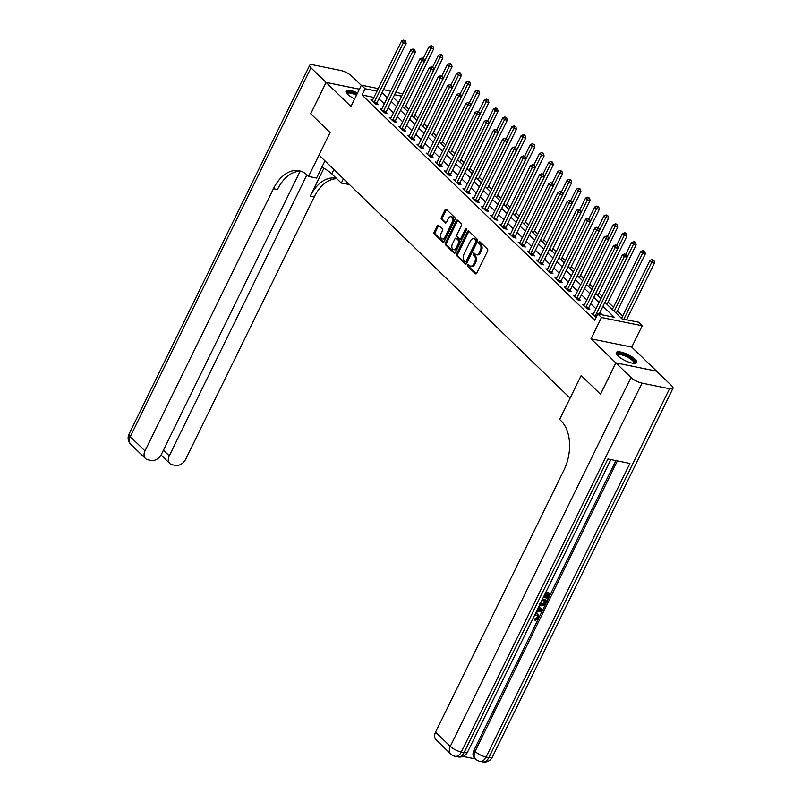<?xml version="1.0" encoding="UTF-8"?>
<svg xmlns="http://www.w3.org/2000/svg" width="802" height="802" viewBox="0 0 802 802"><rect width="100%" height="100%" fill="white"/><g stroke="black" fill="none" stroke-linecap="round" stroke-linejoin="round"><path stroke-width="1.2" d="M467.626 264.961A1.002 0.642 -78.5 0 0 467.716 266.314L475.396 273.743A1.434 0.912 -78.5 0 0 475.706 273.913A1.434 0.912 -78.5 0 0 476.719 273.211L487.576 251.046A1.434 0.912 -78.5 0 0 487.456 249.111L479.776 241.683A1.002 0.642 -78.5 0 0 478.934 243.407L479.927 244.369A4.581 2.927 -78.5 0 1 480.308 250.545L479.406 252.389A4.581 2.927 -78.5 0 1 476.177 254.645A4.581 2.927 -78.5 0 1 475.165 254.094L474.162 253.131A1.002 0.642 -78.5 0 0 473.32 254.856L474.313 255.818A4.581 2.927 -78.5 0 1 474.694 262.003L473.792 263.848A4.581 2.927 -78.5 0 1 470.563 266.104A4.581 2.927 -78.5 0 1 469.551 265.552L468.558 264.59A1.002 0.642 -78.5 0 0 467.626 264.961M468.899 264.921A1.002 0.642 -78.5 0 0 468.809 266.535L476.278 273.763M480.127 242.014A1.002 0.642 -78.5 0 0 480.037 243.628L481.03 244.59L479.927 244.369M474.513 253.472A1.002 0.642 -78.5 0 0 474.423 255.086L475.416 256.038L474.313 255.818M357.572 92.992A11.388 3.308 26.1 0 0 346.003 91.017A11.388 3.308 26.1 0 0 347.647 94.275A11.388 3.308 26.1 0 0 354.654 98.937M617.891 355.827A11.388 3.308 26.1 0 0 628.768 362.133A11.388 3.308 26.1 0 0 636.698 362.584A11.388 3.308 26.1 0 0 635.064 359.316A11.388 3.308 26.1 0 0 624.177 353A11.388 3.308 26.1 0 0 616.247 352.559A11.388 3.308 26.1 0 0 617.891 355.827M438.554 225.292A1.434 0.912 -78.5 0 0 438.233 225.121A1.434 0.912 -78.5 0 0 437.23 225.823L434.183 232.049A1.434 0.912 -78.5 0 0 434.303 233.973L442.834 242.234A1.434 0.912 -78.5 0 0 443.145 242.404A1.434 0.912 -78.5 0 0 444.158 241.693L455.015 219.527A1.434 0.912 -78.5 0 0 454.894 217.603L446.363 209.342A1.434 0.912 -78.5 0 0 446.052 209.172A1.434 0.912 -78.5 0 0 445.04 209.873L441.361 217.392A1.434 0.912 -78.5 0 0 441.481 219.317L445.13 222.856A1.434 0.912 -78.5 0 0 445.451 223.026A1.434 0.912 -78.5 0 0 446.453 222.324L448.278 218.595A3.83 2.446 -78.5 0 1 450.975 216.71A3.83 2.446 -78.5 0 1 452.148 222.334L445 236.931A3.83 2.446 -78.5 0 1 442.303 238.816A3.83 2.446 -78.5 0 1 441.13 233.192L442.323 230.755A1.434 0.912 -78.5 0 0 442.203 228.821L438.554 225.292M373.912 97.423L362.013 94.997L365.09 88.731L361.401 85.162L378.233 88.581M310.755 113.784L330.073 132.51L310.735 113.804L326.103 82.446L350.955 106.496L361.401 85.162M324.96 160.861L316.539 178.044L308.559 176.43L330.073 132.51L319.006 155.097L570.102 398.113L581.169 375.526L559.656 419.446L560.979 420.729A36.501 23.318 101.5 0 1 564.027 469.912L435.566 732.126L450.293 746.381L630.994 377.521L615.896 362.905L656.637 371.186L671.725 385.802A8.762 2.546 26.1 0 1 672.988 388.308L492.288 757.168A8.762 2.546 -153.9 0 1 488.839 757.589L669.54 388.729A8.762 2.546 26.1 0 0 672.988 388.308M600.548 394.253L581.169 375.526L600.538 394.273L615.896 362.905M600.497 394.243L615.866 362.875L656.597 371.156L631.745 347.096L642.191 325.772L601.46 317.492L597.781 313.933L614.292 317.281L602.954 306.314M631.745 347.096L591.014 338.825L615.866 362.875M591.014 338.825L601.46 317.492M362.013 94.997L594.703 320.198L597.781 313.933M456.659 253.803A1.434 0.912 -78.5 0 0 456.779 255.728L465.31 263.988A1.434 0.912 -78.5 0 0 465.621 264.159A1.434 0.912 -78.5 0 0 466.634 263.457L477.491 241.282A1.434 0.912 -78.5 0 0 477.37 239.357L468.849 231.096A1.434 0.912 -78.5 0 0 468.528 230.926A1.434 0.912 -78.5 0 0 467.516 231.628L456.659 253.803L457.762 254.023A1.434 0.912 -78.5 0 0 457.882 255.958L466.203 264.008M454.072 253.111L445.541 244.851A1.434 0.912 -78.5 0 1 445.421 242.926L456.278 220.75A1.434 0.912 -78.5 0 1 457.29 220.049A1.434 0.912 -78.5 0 1 457.611 220.219L461.26 223.758A1.434 0.912 -78.5 0 1 461.381 225.683L456.97 234.675A1.434 0.912 -78.5 0 0 457.09 236.61L459.516 238.946A1.434 0.912 -78.5 0 0 459.827 239.126A1.434 0.912 -78.5 0 0 460.839 238.415L465.421 229.061A1.002 0.642 -78.5 0 1 466.433 230.034L455.396 252.57A1.434 0.912 -78.5 0 1 454.383 253.282A1.434 0.912 -78.5 0 1 454.072 253.111L454.744 253.242M359.426 89.212L326.103 82.446M602.192 314.825L599.886 312.59M595.986 308.82L590.683 303.677M586.783 299.908L581.47 294.775M577.58 291.006L572.267 285.863M568.377 282.093L563.064 276.951M559.174 273.191L553.861 268.048M549.971 264.279L544.658 259.136M540.759 255.367L535.455 250.234M531.556 246.465L526.252 241.322M522.353 237.552L517.039 232.41M513.15 228.65L507.836 223.507M503.947 219.738L498.633 214.595M494.744 210.826L489.431 205.693M485.541 201.924L480.228 196.781M476.328 193.011L471.025 187.868M467.125 184.109L461.812 178.966M457.922 175.197L452.609 170.054M448.719 166.285L443.406 161.152M439.516 157.382L434.203 152.24M430.313 148.47L425 143.327M421.1 139.558L415.797 134.425M411.897 130.656L406.594 125.513M402.694 121.744L397.381 116.611M393.491 112.841L388.178 107.699M384.288 103.929L378.975 98.786M593.56 313.772L591.836 313.422L596.036 317.492M584.357 304.87L582.633 304.519L587.044 308.79L589.801 309.351L588.598 308.189M575.154 295.958L573.43 295.607L577.841 299.888L580.598 300.439L579.395 299.286M565.951 287.056L564.217 286.705L568.638 290.976L571.395 291.537L570.192 290.374M556.748 278.144L555.014 277.793L559.435 282.063L562.182 282.625L560.989 281.472M547.535 269.231L545.811 268.881L550.232 273.161L552.979 273.723L551.786 272.56M538.332 260.329L536.608 259.978L541.029 264.249L543.776 264.81L542.583 263.647M529.13 251.417L527.405 251.066L531.816 255.347L534.573 255.898L533.38 254.745M519.927 242.515L518.202 242.164L522.613 246.435L525.37 246.996L524.167 245.833M510.724 233.603L508.989 233.252L513.41 237.522L516.167 238.084L514.964 236.931M501.521 224.69L499.786 224.339L504.207 228.62L506.964 229.182L505.761 228.019M492.308 215.788L490.583 215.437L495.004 219.708L497.751 220.269L496.558 219.106M483.105 206.876L481.38 206.525L485.801 210.806L488.548 211.357L487.355 210.204M473.902 197.974L472.177 197.623L476.599 201.893L479.345 202.455L478.152 201.292M464.699 189.061L462.975 188.711L467.386 192.981L470.142 193.543L468.939 192.39M455.496 180.149L453.762 179.798L458.183 184.079L460.939 184.64L459.736 183.478M446.293 171.247L444.559 170.896L448.98 175.167L451.737 175.728L450.534 174.565M437.09 162.335L435.356 161.984L439.777 166.265L442.524 166.816L441.331 165.663M427.877 153.433L426.153 153.072L430.574 157.352L433.321 157.914L432.128 156.751M418.674 144.52L416.95 144.17L421.371 148.44L424.118 149.002L422.925 147.849M409.471 135.608L407.747 135.257L412.158 139.538L414.915 140.099L413.712 138.936M400.268 126.706L398.544 126.355L402.955 130.626L405.712 131.187L404.509 130.024M391.065 117.794L389.331 117.443L393.752 121.724L396.509 122.275L395.306 121.122M381.862 108.892L380.128 108.531L384.549 112.811L387.306 113.373L386.103 112.21M372.649 99.979L370.925 99.628L375.346 103.899L378.093 104.46L376.9 103.308M622.673 316.128L617.36 310.986M613.47 307.216L608.157 302.083M602.142 296.259L598.954 293.171M592.939 287.347L589.751 284.259M583.736 278.444L580.548 275.357M574.533 269.532L571.345 266.444M565.33 260.62L562.132 257.542M556.117 251.718L552.929 248.63M546.914 242.805L543.726 239.718M537.711 233.903L534.523 230.816M528.508 224.991L525.32 221.903M519.305 216.079L516.117 213.001M510.102 207.177L506.914 204.089M500.899 198.264L497.701 195.177M491.686 189.362L488.498 186.275M482.483 180.45L479.295 177.362M473.28 171.538L470.092 168.46M464.077 162.636L460.889 159.548M454.874 153.723L451.686 150.636M445.671 144.821L442.473 141.733M436.458 135.909L433.27 132.821M427.255 126.997L424.068 123.919M418.053 118.094L414.865 115.007M408.85 109.182L405.662 106.095M395.797 92.15L402.714 94.004M604.919 302.314L622.001 318.855L638.512 322.203L642.191 325.772M383.456 89.644L390.574 91.097M376.98 91.147L365.09 88.731M599.064 302.544L593.751 297.412M589.861 293.642L584.548 288.499M580.658 284.73L575.345 279.587M571.445 275.818L566.142 270.685M562.242 266.916L556.939 261.773M553.039 258.003L547.726 252.871M543.836 249.101L538.523 243.958M534.633 240.189L529.32 235.046M525.43 231.277L520.117 226.144M516.227 222.375L510.914 217.232M507.014 213.462L501.711 208.32M497.811 204.56L492.498 199.417M488.608 195.648L483.295 190.505M479.406 186.736L474.092 181.603M470.203 177.833L464.889 172.691M461 168.921L455.686 163.778M451.787 160.019L446.483 154.876M442.584 151.107L437.28 145.964M433.381 142.195L428.067 137.062M424.178 133.292L418.865 128.15M414.975 124.38L409.662 119.237M405.772 115.478L400.459 110.335M396.569 106.566L391.256 101.423M387.356 97.654L382.053 92.521M393.211 97.433L398.524 102.566M402.414 106.335L407.727 111.478M411.616 115.247L416.93 120.38M420.829 124.15L426.133 129.292M430.032 133.062L435.336 138.205M439.235 141.974L444.549 147.107M448.438 150.876L453.752 156.019M457.641 159.788L462.954 164.921M466.844 168.691L472.157 173.833M476.047 177.603L481.36 182.746M485.26 186.515L490.563 191.648M494.463 195.417L499.776 200.56M503.666 204.33L508.979 209.462M512.869 213.232L518.182 218.375M522.072 222.144L527.385 227.287M531.275 231.056L536.588 236.189M540.488 239.958L545.791 245.101M549.691 248.871L554.994 254.003M558.894 257.773L564.207 262.916M568.097 266.685L573.41 271.828M577.3 275.597L582.613 280.73M586.503 284.499L591.816 289.642M595.716 293.412L601.019 298.555M401.662 96.16L394.544 94.716M470.563 266.104L471.666 266.324A4.581 2.927 -78.5 0 0 474.894 264.069L473.792 263.848M475.416 256.038A4.581 2.927 -78.5 0 1 475.797 262.224L474.894 264.069M476.177 254.645L477.28 254.876A4.581 2.927 -78.5 0 0 480.508 252.62L479.406 252.389M481.03 244.59A4.581 2.927 -78.5 0 1 481.411 250.765L480.508 252.62M469.06 231.307A1.434 0.912 -78.5 0 0 468.619 231.858L457.762 254.023M465.36 261.492A1.002 0.642 -78.5 0 0 466.283 261.121L475.817 241.663A1.002 0.642 -78.5 0 0 475.736 240.309L474.684 239.297A4.581 2.927 -78.5 0 0 473.671 238.745A4.581 2.927 -78.5 0 0 470.443 241.001L463.927 254.294A4.581 2.927 -78.5 0 0 464.308 260.48L465.36 261.492M466.463 261.713A1.002 0.642 -78.5 0 0 467.386 261.342L466.283 261.121M473.671 238.745L474.774 238.966A4.581 2.927 -78.5 0 1 475.786 239.517L476.839 240.53A1.002 0.642 -78.5 0 1 476.919 241.883L467.386 261.342M454.955 253.121L446.644 245.081L445.541 244.851M457.822 220.43A1.434 0.912 -78.5 0 0 457.381 220.981L446.524 243.146A1.434 0.912 -78.5 0 0 446.644 245.081M460.609 239.176A1.434 0.912 -78.5 0 0 460.929 239.347A1.434 0.912 -78.5 0 0 461.942 238.645L466.523 229.282L465.421 229.061M452.398 244.008A3.83 2.446 -78.5 0 0 453.571 249.633A3.83 2.446 -78.5 0 0 456.268 247.748L458.784 242.605A1.434 0.912 -78.5 0 0 458.664 240.67L456.248 238.334A1.434 0.912 -78.5 0 0 455.927 238.154A1.434 0.912 -78.5 0 0 454.924 238.866L452.398 244.008M453.571 249.633L454.674 249.853A3.83 2.446 -78.5 0 0 457.371 247.968L456.268 247.748M456.669 238.415A1.434 0.912 -78.5 0 1 457.03 238.384A1.434 0.912 -78.5 0 1 457.351 238.555L459.767 240.901A1.434 0.912 -78.5 0 1 459.887 242.826L457.371 247.968M442.303 238.816L443.406 239.036A3.83 2.446 -78.5 0 0 446.102 237.151L445 236.931M450.975 216.71L452.077 216.931A3.83 2.446 -78.5 0 1 453.25 222.565L446.102 237.151M446.574 209.553A1.434 0.912 -78.5 0 0 446.143 210.104L442.463 217.613A1.434 0.912 -78.5 0 0 442.584 219.547L446.022 222.876M438.764 225.492A1.434 0.912 -78.5 0 0 438.333 226.044L435.285 232.269A1.434 0.912 -78.5 0 0 435.406 234.194L443.717 242.244M626.623 319.787L654.552 262.765L651.805 262.204L649.961 260.419L621.55 318.414M623.866 319.236L651.805 262.204L652.878 260.209L653.981 260.429L652.136 259.497L652.878 260.209M649.961 260.419L652.136 259.497M653.981 260.429L654.552 262.765M599.094 314.194L627.034 257.171L624.277 256.61L595.274 315.828A1.464 0.932 -78.5 0 0 595.094 316.349L595.054 316.539M625.349 254.615L626.452 254.835L624.618 253.893L625.349 254.615L624.277 256.61L622.442 254.825L593.43 314.043A1.464 0.932 -78.5 0 1 593.149 314.464L593.029 314.584M627.034 257.171L626.452 254.835M624.618 253.893L622.442 254.825M616.247 313.291A1.464 0.932 101.5 0 1 616.337 313.071L645.349 253.853L642.602 253.292L640.758 251.517L612.347 309.512M614.192 311.296L642.602 253.292L643.675 251.297L644.778 251.517L644.036 250.805L642.933 250.585L643.675 251.297M640.758 251.517L642.933 250.585M644.778 251.517L645.349 253.853M607.044 304.379A1.464 0.932 101.5 0 1 607.134 304.169L636.146 244.941L633.4 244.389L631.555 242.605L625.851 254.254M604.979 302.384L633.4 244.389L634.472 242.384L635.565 242.615L634.833 241.903L633.73 241.673L634.472 242.384M631.555 242.605L633.73 241.673M635.565 242.615L636.146 244.941M597.841 295.477A1.464 0.932 101.5 0 1 597.931 295.256L626.943 236.039L624.187 235.477L622.352 233.693L616.648 245.342M595.776 293.472L624.187 235.477L625.259 233.482L626.362 233.703L625.63 232.991L624.527 232.77L625.259 233.482M622.352 233.693L624.527 232.77M626.362 233.703L626.943 236.039M586.062 306.915L588.818 307.477L617.831 248.259L615.074 247.698L586.062 306.915A1.464 0.932 -78.5 0 0 585.891 307.437L585.851 307.637M616.147 245.703L617.249 245.923L615.415 244.991L616.147 245.703L615.074 247.698L613.239 245.923L584.227 305.141A1.464 0.932 -78.5 0 1 583.946 305.552L583.826 305.672M588.818 307.477A1.464 0.932 -78.5 0 0 588.638 307.998L588.417 309.071M617.831 248.259L617.249 245.923M615.415 244.991L613.239 245.923M576.859 298.013L579.615 298.575L608.628 239.347L605.871 238.795L576.859 298.013A1.464 0.932 -78.5 0 0 576.688 298.534L576.648 298.725M606.944 236.79L608.046 237.021L606.212 236.079L606.944 236.79L605.871 238.795L604.036 237.011L575.024 296.229A1.464 0.932 -78.5 0 1 574.743 296.65L574.623 296.77M579.615 298.575A1.464 0.932 -78.5 0 0 579.435 299.086L579.214 300.169M608.628 239.347L608.046 237.021M606.212 236.079L604.036 237.011M567.656 289.101L570.412 289.662L599.425 230.445L596.668 229.883L567.656 289.101A1.464 0.932 -78.5 0 0 567.485 289.622L567.445 289.813M597.741 227.888L598.843 228.109L597.009 227.177L597.741 227.888L596.668 229.883L594.823 228.099L565.821 287.317A1.464 0.932 -78.5 0 1 565.53 287.738L565.42 287.858M570.412 289.662A1.464 0.932 -78.5 0 0 570.232 290.184L570.011 291.256M599.425 230.445L598.843 228.109M597.009 227.177L594.823 228.099M588.638 286.565A1.464 0.932 101.5 0 1 588.728 286.344L617.74 227.126L614.984 226.565L613.149 224.791L607.445 236.43M586.573 284.57L614.984 226.565L616.056 224.57L617.159 224.801L616.427 224.079L615.324 223.858L616.056 224.57M613.149 224.791L615.324 223.858M617.159 224.801L617.74 227.126M558.453 280.189L561.21 280.75L590.212 221.532L587.465 220.971L558.453 280.189A1.464 0.932 -78.5 0 0 558.272 280.71L558.232 280.911M588.538 218.976L589.64 219.197L587.796 218.264L588.538 218.976L587.465 220.971L585.62 219.197L556.608 278.414A1.464 0.932 -78.5 0 1 556.327 278.825L556.217 278.956M561.21 280.75A1.464 0.932 -78.5 0 0 561.029 281.271L560.809 282.344M590.212 221.532L589.64 219.197M587.796 218.264L585.62 219.197M617.079 354.965A9.855 2.867 -153.9 0 1 617.059 354.865A9.855 2.867 -153.9 0 1 625.39 355.166A9.855 2.867 -153.9 0 1 634.903 362.283A9.855 2.867 -153.9 0 1 634.292 363.396M633.78 363.366A9.123 2.657 26.1 0 0 633.871 363.216A9.123 2.657 26.1 0 0 633.931 362.634A9.123 2.657 26.1 0 0 625.991 356.419A9.123 2.657 26.1 0 0 617.48 355.186A9.123 2.657 26.1 0 0 617.42 355.346M636.247 363.045A11.318 3.288 26.1 0 0 636.227 362.835A11.318 3.288 26.1 0 0 627.144 355.476A11.318 3.288 26.1 0 0 616.157 353.211M346.835 93.413A9.855 2.867 -153.9 0 1 356.88 94.395M356.479 95.217A9.123 2.657 26.1 0 0 347.236 93.644A9.123 2.657 26.1 0 0 347.176 93.804M357.07 94.014A11.318 3.288 26.1 0 0 345.913 91.659M535.606 613.149L538.423 614.522L538.563 617.951L535.225 620.467L534.633 619.896L534.954 618.793L537.24 617.179L537.39 615.234M538.764 606.693L542.433 609.861L541.851 611.064L536.047 612.247M545.941 592.056L550.493 593.43L547.886 598.733L547.124 598.583L546.533 598.011L548.418 594.172M547.124 598.583L549.21 594.332L547.175 593.921L545.24 597.881L543.886 597.149L545.621 593.61M462.975 756.386L475.446 758.923M630.994 377.521A8.762 2.546 26.1 0 0 642.021 383.135L461.32 751.995L464.067 752.557L607.896 458.975L629.911 463.446L486.092 757.028A8.762 2.546 -153.9 0 1 475.065 751.414A8.762 6.246 134.1 0 0 475.576 759.053L474.473 757.98A8.762 6.246 -45.9 0 1 473.962 750.341L475.065 751.414L617.38 460.899M615.906 460.599L473.962 750.341M542.533 599.004L547.084 600.377L544.067 605.259L540.789 605.891L539.435 605.33M642.021 383.135L669.54 388.729M450.804 754.02A8.762 8.762 0 0 0 455.155 756.306A8.762 5.594 101.5 0 0 461.32 751.995A8.762 2.546 -153.9 0 1 450.293 746.381A8.762 6.246 134.1 0 0 450.804 754.02L436.077 739.765A8.762 6.246 -45.9 0 1 435.566 732.126M544.478 597.721L546.413 593.771L545.22 593.52M545.741 592.457L550.493 593.43M542.332 599.415L547.084 600.377M539.556 603.675L541.33 604.828L544.307 604.026L545.801 601.279L541.821 600.477M540.057 604.066L543.716 603.455L545.009 601.119M541.33 604.828L540.738 604.257M544.307 604.026L543.716 603.455M545.059 602.813L544.468 602.242M536.578 611.174L538.222 607.816M538.743 606.753L542.433 609.861M540.418 609.54L538.964 608.397L537.701 610.974L541.38 610.302L540.418 609.54L541.38 610.302M538.072 610.232L540.789 609.741M535.225 620.467L535.546 619.365L537.831 617.751L537.741 615.495L534.774 614.853M537.831 617.751L537.24 617.179M535.546 619.365L534.954 618.793M535.295 613.781L536.929 613.801L536.337 613.239M536.929 613.801L538.423 614.522M533.21 619.094L532.257 619.976M321.853 167.207A16.431 4.772 -153.9 0 1 331.737 173.813L341.311 183.087L349.391 184.5M308.559 176.43L307.236 175.147A36.501 23.318 -78.5 0 0 299.136 170.736A36.501 23.318 -78.5 0 0 273.452 188.691L145.002 450.904A8.762 6.246 134.1 0 0 145.513 458.543A8.762 6.246 134.1 0 0 147.919 459.777L151.167 460.438A8.762 6.246 134.1 0 0 161.453 454.253L300.098 171.237M361.311 85.363L351.707 76.08A8.762 2.546 26.1 0 0 340.68 70.456L313.161 64.862A8.762 2.546 26.1 0 0 309.712 65.283A8.762 2.546 26.1 0 0 310.975 67.799L326.073 82.406L310.705 113.774M359.436 89.182L326.073 82.406M343.436 178.746L341.311 183.087M306.925 174.856L169.272 455.847A8.762 6.246 134.1 0 0 169.783 463.486A8.762 6.246 134.1 0 0 172.189 464.709L175.438 465.371A8.762 6.246 134.1 0 0 185.733 459.185L314.194 196.971A36.501 23.318 -78.5 0 1 336.8 178.716M336.379 178.315A36.501 23.318 -78.5 0 0 335.908 178.214A36.501 23.318 -78.5 0 0 310.224 196.169L323.888 168.28M301.091 171.277A36.501 23.318 -78.5 0 0 277.422 189.503L273.452 188.691M579.435 277.652A1.464 0.932 101.5 0 1 579.525 277.442L608.538 218.224L605.781 217.663L603.946 215.878L598.232 227.527M577.37 275.657L605.781 217.663L606.853 215.668L607.956 215.888L607.224 215.177L606.122 214.956L606.853 215.668M603.946 215.878L606.122 214.956M607.956 215.888L608.538 218.224M570.232 268.75A1.464 0.932 101.5 0 1 570.322 268.53L599.335 209.312L596.578 208.751L594.733 206.976L589.029 218.615M568.167 266.755L596.578 208.751L597.65 206.756L598.753 206.976L596.919 206.044L597.65 206.756M594.733 206.976L596.919 206.044M598.753 206.976L599.335 209.312M561.019 259.838A1.464 0.932 101.5 0 1 561.119 259.627L590.122 200.4L587.375 199.848L585.53 198.064L579.826 209.713M558.964 257.843L587.375 199.848L588.447 197.843L589.55 198.074L587.706 197.132L588.447 197.843M585.53 198.064L587.706 197.132M589.55 198.074L590.122 200.4M551.816 250.936A1.464 0.932 101.5 0 1 551.906 250.715L580.919 191.498L578.172 190.936L576.327 189.152L570.623 200.801M549.761 248.931L578.172 190.936L579.244 188.941L580.337 189.162L579.605 188.45L578.503 188.229L579.244 188.941M576.327 189.152L578.503 188.229M580.337 189.162L580.919 191.498M542.613 242.024A1.464 0.932 101.5 0 1 542.703 241.803L571.716 182.585L568.969 182.024L567.124 180.25L561.42 191.889M540.548 240.029L568.969 182.024L570.042 180.029L571.134 180.26L570.402 179.538L569.3 179.317L570.042 180.029M567.124 180.25L569.3 179.317M571.134 180.26L571.716 182.585M549.25 271.287L551.997 271.848L581.009 212.63L578.262 212.069L549.25 271.287A1.464 0.932 -78.5 0 0 549.069 271.808L549.029 271.998M579.335 210.074L580.437 210.294L578.593 209.352L579.335 210.074L578.262 212.069L576.417 210.284L547.405 269.502A1.464 0.932 -78.5 0 1 547.124 269.923L547.014 270.043M551.997 271.848A1.464 0.932 -78.5 0 0 551.826 272.369L551.606 273.442M581.009 212.63L580.437 210.294M578.593 209.352L576.417 210.284M540.047 262.374L542.794 262.936L571.806 203.718L569.059 203.157L540.047 262.374A1.464 0.932 -78.5 0 0 539.866 262.896L539.826 263.096M570.132 201.162L571.224 201.382L569.39 200.45L570.132 201.162L569.059 203.157L567.214 201.382L538.202 260.6A1.464 0.932 -78.5 0 1 537.921 261.011L537.801 261.131M542.794 262.936A1.464 0.932 -78.5 0 0 542.623 263.457L542.403 264.53M571.806 203.718L571.224 201.382M569.39 200.45L567.214 201.382M530.844 253.472L533.591 254.023L562.603 194.806L559.846 194.254L530.844 253.472A1.464 0.932 -78.5 0 0 530.663 253.993L530.623 254.184M560.919 192.249L562.022 192.48L560.187 191.538L560.919 192.249L559.846 194.254L558.012 192.47L528.999 251.688A1.464 0.932 -78.5 0 1 528.718 252.109L528.598 252.229M533.591 254.023A1.464 0.932 -78.5 0 0 533.42 254.545L533.19 255.627M562.603 194.806L562.022 192.48M560.187 191.538L558.012 192.47M521.631 244.56L524.388 245.121L553.4 185.904L550.643 185.342L521.631 244.56A1.464 0.932 -78.5 0 0 521.46 245.081L521.42 245.272M551.716 183.347L552.819 183.568L550.984 182.635L551.716 183.347L550.643 185.342L548.809 183.558L519.796 242.775A1.464 0.932 -78.5 0 1 519.516 243.196L519.395 243.317M524.388 245.121A1.464 0.932 -78.5 0 0 524.207 245.643L523.987 246.715M553.4 185.904L552.819 183.568M550.984 182.635L548.809 183.558M512.428 235.648L515.185 236.209L544.197 176.991L541.44 176.43L512.428 235.648A1.464 0.932 -78.5 0 0 512.257 236.169L512.217 236.369M542.513 174.435L543.616 174.656L541.781 173.723L542.513 174.435L541.44 176.43L539.596 174.656L510.593 233.873A1.464 0.932 -78.5 0 1 510.303 234.284L510.192 234.415M515.185 236.209A1.464 0.932 -78.5 0 0 515.004 236.73L514.784 237.803M544.197 176.991L543.616 174.656M541.781 173.723L539.596 174.656M533.41 233.111A1.464 0.932 101.5 0 1 533.5 232.901L562.513 173.683L559.756 173.122L557.921 171.337L552.217 182.986M531.345 231.116L559.756 173.122L560.829 171.127L561.931 171.347L560.097 170.405L560.829 171.127M557.921 171.337L560.097 170.405M561.931 171.347L562.513 173.683M503.225 226.745L505.982 227.307L534.984 168.089L532.237 167.528L503.225 226.745A1.464 0.932 -78.5 0 0 503.054 227.267L503.004 227.457M533.31 165.533L534.413 165.753L532.568 164.811L533.31 165.533L532.237 167.528L530.393 165.743L501.38 224.961A1.464 0.932 -78.5 0 1 501.1 225.382L500.989 225.502M505.982 227.307A1.464 0.932 -78.5 0 0 505.801 227.828L505.581 228.901M534.984 168.089L534.413 165.753M532.568 164.811L530.393 165.743M524.207 224.209A1.464 0.932 101.5 0 1 524.297 223.989L553.31 164.771L550.553 164.209L548.718 162.435L543.014 174.074M522.142 222.214L550.553 164.209L551.626 162.215L552.728 162.435L551.997 161.723L550.894 161.503L551.626 162.215M548.718 162.435L550.894 161.503M552.728 162.435L553.31 164.771M494.022 217.833L496.769 218.395L525.781 159.177L523.034 158.616L494.022 217.833A1.464 0.932 -78.5 0 0 493.842 218.355L493.801 218.555M524.107 156.621L525.21 156.841L523.365 155.909L524.107 156.621L523.034 158.616L521.19 156.831L492.177 216.059A1.464 0.932 -78.5 0 1 491.897 216.47L491.786 216.59M496.769 218.395A1.464 0.932 -78.5 0 0 496.598 218.916L496.378 219.989M525.781 159.177L525.21 156.841M523.365 155.909L521.19 156.831M515.004 215.297A1.464 0.932 101.5 0 1 515.095 215.086L544.107 155.859L541.35 155.307L539.505 153.523L533.801 165.162M512.939 213.302L541.35 155.307L542.423 153.302L543.525 153.533L541.691 152.591L542.423 153.302M539.505 153.523L541.691 152.591M543.525 153.533L544.107 155.859M484.819 208.931L487.566 209.482L516.578 150.265L513.831 149.713L484.819 208.931A1.464 0.932 -78.5 0 0 484.639 209.452L484.598 209.643M514.904 147.708L515.997 147.939L514.162 146.997L514.904 147.708L513.831 149.713L511.987 147.929L482.974 207.147A1.464 0.932 -78.5 0 1 482.694 207.568L482.573 207.688M487.566 209.482A1.464 0.932 -78.5 0 0 487.395 210.004L487.175 211.076M516.578 150.265L515.997 147.939M514.162 146.997L511.987 147.929M505.801 206.395A1.464 0.932 101.5 0 1 505.892 206.174L534.894 146.956L532.147 146.395L530.302 144.611L524.598 156.26M503.736 204.39L532.147 146.395L533.22 144.4L534.322 144.621L532.478 143.688L533.22 144.4M530.302 144.611L532.478 143.688M534.322 144.621L534.894 146.956M475.616 200.019L478.363 200.58L507.375 141.363L504.618 140.801L475.616 200.019A1.464 0.932 -78.5 0 0 475.436 200.54L475.396 200.731M505.691 138.806L506.794 139.027L504.959 138.094L505.691 138.806L504.618 140.801L502.784 139.017L473.771 198.234A1.464 0.932 -78.5 0 1 473.491 198.655L473.37 198.776M478.363 200.58A1.464 0.932 -78.5 0 0 478.192 201.101L477.962 202.174M507.375 141.363L506.794 139.027M504.959 138.094L502.784 139.017M496.588 197.482A1.464 0.932 101.5 0 1 496.679 197.262L525.691 138.044L522.944 137.483L521.099 135.708L515.395 147.347M494.533 195.487L522.944 137.483L524.017 135.488L525.12 135.708L524.378 134.997L523.275 134.776L524.017 135.488M521.099 135.708L523.275 134.776M525.12 135.708L525.691 138.044M466.403 191.107L469.16 191.668L498.172 132.45L495.415 131.889L466.403 191.107A1.464 0.932 -78.5 0 0 466.233 191.628L466.193 191.828M496.488 129.894L497.591 130.114L495.756 129.182L496.488 129.894L495.415 131.889L493.581 130.114L464.569 189.332A1.464 0.932 -78.5 0 1 464.288 189.743L464.168 189.874M469.16 191.668A1.464 0.932 -78.5 0 0 468.98 192.189L468.759 193.262M498.172 132.45L497.591 130.114M495.756 129.182L493.581 130.114M487.385 188.57A1.464 0.932 101.5 0 1 487.476 188.36L516.488 129.142L513.741 128.581L511.897 126.796L506.192 138.445M485.32 186.575L513.741 128.581L514.814 126.586L515.907 126.806L514.072 125.864L514.814 126.586M511.897 126.796L514.072 125.864M515.907 126.806L516.488 129.142M457.2 182.204L459.957 182.766L488.969 123.548L486.212 122.987L457.2 182.204A1.464 0.932 -78.5 0 0 457.03 182.726L456.99 182.916M487.285 120.992L488.388 121.212L486.553 120.27L487.285 120.992L486.212 122.987L484.378 121.202L455.366 180.42A1.464 0.932 -78.5 0 1 455.075 180.841L454.965 180.961M459.957 182.766A1.464 0.932 -78.5 0 0 459.777 183.287L459.556 184.36M488.969 123.548L488.388 121.212M486.553 120.27L484.378 121.202M478.182 179.668A1.464 0.932 101.5 0 1 478.273 179.447L507.285 120.23L504.528 119.668L502.694 117.894L496.989 129.533M476.117 177.673L504.528 119.668L505.601 117.673L506.704 117.894L504.869 116.962L505.601 117.673M502.694 117.894L504.869 116.962M506.704 117.894L507.285 120.23M468.98 170.756A1.464 0.932 101.5 0 1 469.07 170.535L498.082 111.318L495.325 110.766L493.491 108.982L487.786 120.621M466.914 168.761L495.325 110.766L496.398 108.761L497.501 108.992L496.769 108.28L495.666 108.049L496.398 108.761M493.491 108.982L495.666 108.049M497.501 108.992L498.082 111.318M459.777 161.854A1.464 0.932 101.5 0 1 459.867 161.633L488.879 102.415L486.122 101.854L484.288 100.07L478.573 111.719M457.711 159.849L486.122 101.854L487.195 99.859L488.298 100.08L486.463 99.147L487.195 99.859M484.288 100.07L486.463 99.147M488.298 100.08L488.879 102.415M450.574 152.941A1.464 0.932 101.5 0 1 450.664 152.721L479.676 93.503L476.919 92.942L475.075 91.167L469.37 102.806M448.508 150.946L476.919 92.942L477.992 90.947L479.095 91.167L477.26 90.235L477.992 90.947M475.075 91.167L477.26 90.235M479.095 91.167L479.676 93.503M441.361 144.029A1.464 0.932 101.5 0 1 441.461 143.819L470.463 84.601L467.716 84.04L465.872 82.255L460.168 93.904M439.306 142.034L467.716 84.04L468.789 82.045L469.892 82.265L468.047 81.323L468.789 82.045M465.872 82.255L468.047 81.323M469.892 82.265L470.463 84.601M432.158 135.127A1.464 0.932 101.5 0 1 432.248 134.906L461.26 75.689L458.513 75.127L456.669 73.343L450.965 84.992M430.093 133.132L458.513 75.127L459.586 73.132L460.679 73.353L459.947 72.641L458.844 72.421L459.586 73.132M456.669 73.343L458.844 72.421M460.679 73.353L461.26 75.689M422.955 126.215A1.464 0.932 101.5 0 1 423.045 125.994L452.057 66.777L449.31 66.225L447.466 64.441L441.762 76.08M420.89 124.22L449.31 66.225L450.383 64.22L451.476 64.451L450.744 63.739L449.641 63.508L450.383 64.22M447.466 64.441L449.641 63.508M451.476 64.451L452.057 66.777M413.752 117.303A1.464 0.932 101.5 0 1 413.842 117.092L442.854 57.874L440.097 57.313L438.263 55.528L432.559 67.178M411.687 115.308L440.097 57.313L441.17 55.318L442.273 55.538L441.541 54.827L440.438 54.606L441.17 55.318M438.263 55.528L440.438 54.606M442.273 55.538L442.854 57.874M404.549 108.4A1.464 0.932 101.5 0 1 404.639 108.18L433.651 48.962L430.895 48.401L429.06 46.626L423.356 58.265M402.484 106.405L430.895 48.401L431.967 46.406L433.07 46.626L431.235 45.694L431.967 46.406M429.06 46.626L431.235 45.694M433.07 46.626L433.651 48.962M447.997 173.292L450.754 173.854L479.766 114.636L477.01 114.074L447.997 173.292A1.464 0.932 -78.5 0 0 447.827 173.813L447.787 174.014M478.082 112.079L479.185 112.3L477.35 111.368L478.082 112.079L477.01 114.074L475.165 112.29L446.163 171.518A1.464 0.932 -78.5 0 1 445.872 171.929L445.762 172.049M450.754 173.854A1.464 0.932 -78.5 0 0 450.574 174.375L450.353 175.448M479.766 114.636L479.185 112.3M477.35 111.368L475.165 112.29M438.794 164.39L441.551 164.941L470.553 105.724L467.807 105.172L438.794 164.39A1.464 0.932 -78.5 0 0 438.614 164.911L438.574 165.102M468.879 103.167L469.982 103.398L468.137 102.456L468.879 103.167L467.807 105.172L465.962 103.388L436.95 162.605A1.464 0.932 -78.5 0 1 436.669 163.027L436.559 163.147M441.551 164.941A1.464 0.932 -78.5 0 0 441.371 165.463L441.15 166.535M470.553 105.724L469.982 103.398M468.137 102.456L465.962 103.388M429.591 155.478L432.338 156.039L461.35 96.821L458.604 96.26L429.591 155.478A1.464 0.932 -78.5 0 0 429.411 155.999L429.371 156.19M459.676 94.265L460.769 94.486L458.934 93.553L459.676 94.265L458.604 96.26L456.759 94.476L427.747 153.693A1.464 0.932 -78.5 0 1 427.466 154.114L427.356 154.235M432.338 156.039A1.464 0.932 -78.5 0 0 432.168 156.56L431.947 157.633M461.35 96.821L460.769 94.486M458.934 93.553L456.759 94.476M420.388 146.565L423.135 147.127L452.148 87.909L449.401 87.348L420.388 146.565A1.464 0.932 -78.5 0 0 420.208 147.087L420.168 147.287M450.473 85.353L451.566 85.573L449.732 84.641L450.473 85.353L449.401 87.348L447.556 85.573L418.544 144.791A1.464 0.932 -78.5 0 1 418.263 145.202L418.143 145.332M423.135 147.127A1.464 0.932 -78.5 0 0 422.965 147.648L422.744 148.721M452.148 87.909L451.566 85.573M449.732 84.641L447.556 85.573M411.185 137.663L413.932 138.225L442.945 79.007L440.188 78.446L411.185 137.663A1.464 0.932 -78.5 0 0 411.005 138.185L410.965 138.375M441.26 76.451L442.363 76.671L440.529 75.729L441.26 76.451L440.188 78.446L438.353 76.661L409.341 135.879A1.464 0.932 -78.5 0 1 409.06 136.3L408.94 136.42M413.932 138.225A1.464 0.932 -78.5 0 0 413.762 138.736L413.531 139.819M442.945 79.007L442.363 76.671M440.529 75.729L438.353 76.661M401.972 128.751L404.729 129.312L433.742 70.095L430.985 69.533L401.972 128.751A1.464 0.932 -78.5 0 0 401.802 129.272L401.762 129.473M432.057 67.538L433.16 67.759L431.326 66.827L432.057 67.538L430.985 69.533L429.15 67.749L400.138 126.977A1.464 0.932 -78.5 0 1 399.857 127.388L399.737 127.508M404.729 129.312A1.464 0.932 -78.5 0 0 404.549 129.834L404.328 130.906M433.742 70.095L433.16 67.759M431.326 66.827L429.15 67.749M392.769 119.849L395.526 120.4L424.539 61.183L421.782 60.631L392.769 119.849A1.464 0.932 -78.5 0 0 392.599 120.36L392.559 120.561M422.854 58.626L423.957 58.857L422.123 57.914L422.854 58.626L421.782 60.631L419.937 58.847L390.935 118.064A1.464 0.932 -78.5 0 1 390.644 118.475L390.534 118.606M395.526 120.4A1.464 0.932 -78.5 0 0 395.346 120.922L395.125 121.994M424.539 61.183L423.957 58.857M422.123 57.914L419.937 58.847M383.567 110.937L386.323 111.498L415.326 52.28L412.579 51.719L383.567 110.937A1.464 0.932 -78.5 0 0 383.396 111.458L383.346 111.648M413.652 49.724L414.754 49.945L412.91 49.012L413.652 49.724L412.579 51.719L410.734 49.935L381.722 109.152A1.464 0.932 -78.5 0 1 381.441 109.573L381.331 109.694M386.323 111.498A1.464 0.932 -78.5 0 0 386.143 112.019L385.922 113.092M415.326 52.28L414.754 49.945M412.91 49.012L410.734 49.935M374.364 102.024L377.11 102.586L406.123 43.368L403.376 42.807L374.364 102.024A1.464 0.932 -78.5 0 0 374.183 102.546L374.143 102.746M404.449 40.812L405.551 41.032L403.707 40.1L404.449 40.812L403.376 42.807L401.531 41.032L372.519 100.25A1.464 0.932 -78.5 0 1 372.238 100.661L372.128 100.791M377.11 102.586A1.464 0.932 -78.5 0 0 376.94 103.107L376.719 104.18M406.123 43.368L405.551 41.032M403.707 40.1L401.531 41.032M468.809 266.535L467.716 266.314M480.037 243.628L478.934 243.407M474.423 255.086L473.32 254.856M475.797 262.224L474.694 262.003M481.411 250.765L480.308 250.545M476.067 273.883L475.396 273.743M468.619 231.858L467.516 231.628M465.982 264.119L465.31 263.988M457.882 255.958L456.779 255.728M476.919 241.883L475.817 241.663M476.839 240.53L475.736 240.309M475.786 239.517L474.684 239.297M446.524 243.146L445.421 242.926M457.381 220.981L456.278 220.75M461.942 238.645L460.839 238.415M459.887 242.826L458.784 242.605M459.767 240.901L458.664 240.67M457.351 238.555L456.248 238.334M453.25 222.565L452.148 222.334M445.812 222.986L445.13 222.856M442.584 219.547L441.481 219.317M442.463 217.613L441.361 217.392M446.143 210.104L445.04 209.873M443.506 242.364L442.834 242.234M435.406 234.194L434.303 233.973M435.285 232.269L434.183 232.049M438.333 226.044L437.23 225.823M595.274 315.828L596.708 316.118M595.094 316.349L596.457 316.62M585.891 307.437L588.638 307.998M576.688 298.534L579.435 299.086M567.485 289.622L570.232 290.184M558.272 280.71L561.029 281.271M475.576 759.053A8.762 8.762 0 0 0 479.927 761.339A8.762 5.594 101.5 0 0 486.092 757.028L488.839 757.589A8.762 5.594 -78.5 0 1 482.674 761.9A8.762 8.762 0 0 0 492.288 757.168M467.516 752.136A8.762 2.546 -153.9 0 1 464.067 752.557A8.762 5.594 -78.5 0 1 457.902 756.867A8.762 8.762 0 0 0 467.516 752.136L610.843 459.576M539.796 610.593L539.205 610.021M310.224 196.169L314.194 196.971M310.975 67.799L130.275 436.659L145.002 450.904M163.448 450.203L169.272 455.847M130.275 436.659A8.762 2.546 -153.9 0 1 129.012 434.143A8.762 8.762 0 0 0 130.786 444.298A8.762 6.246 -45.9 0 1 130.275 436.659M333.863 169.473L331.737 173.813M549.069 271.808L551.826 272.369M539.866 262.896L542.623 263.457M530.663 253.993L533.42 254.545M521.46 245.081L524.207 245.643M512.257 236.169L515.004 236.73M503.054 227.267L505.801 227.828M493.842 218.355L496.598 218.916M484.639 209.452L487.395 210.004M475.436 200.54L478.192 201.101M466.233 191.628L468.98 192.189M457.03 182.726L459.777 183.287M447.827 173.813L450.574 174.375M438.614 164.911L441.371 165.463M429.411 155.999L432.168 156.56M420.208 147.087L422.965 147.648M411.005 138.185L413.762 138.736M401.802 129.272L404.549 129.834M392.599 120.36L395.346 120.922M383.396 111.458L386.143 112.019M374.183 102.546L376.94 103.107M466.684 261.833L465.581 261.612M460.929 239.347L459.827 239.126M457.03 238.384L455.927 238.154M479.927 761.339L482.674 761.9M455.155 756.306L457.902 756.867M540.037 609.189L540.618 609.761M161.042 455.015L169.783 463.486M309.712 65.283L129.012 434.143M130.786 444.298L145.513 458.543"/></g></svg>
